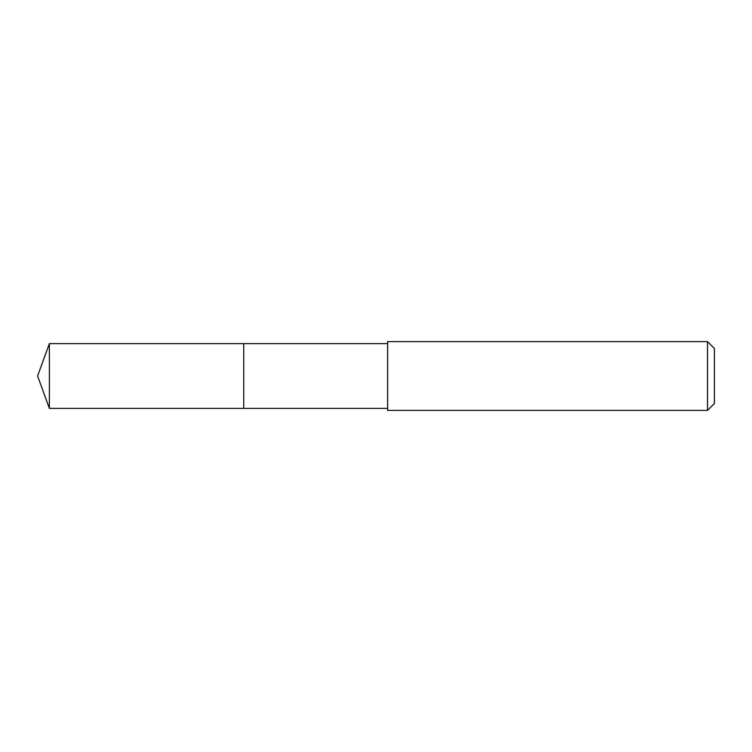 <?xml version="1.0" encoding="UTF-8"?>
<svg xmlns="http://www.w3.org/2000/svg" width="752" height="752" viewBox="0 0 752 752"><rect width="100%" height="100%" fill="white"/><g stroke="black" fill="none" stroke-linecap="round" stroke-linejoin="round"><path stroke-width="1.13" d="M387.628 343.608L49.388 343.608L49.388 408.392L243.733 408.392L243.733 343.608L243.733 408.392L387.628 408.392M49.388 408.392L37.6 376L49.388 343.608M387.628 341.605L387.628 410.395L707.519 410.395L707.519 341.605L387.628 341.605M707.519 341.605L714.4 348.486L714.4 403.514L707.519 410.395"/></g></svg>
